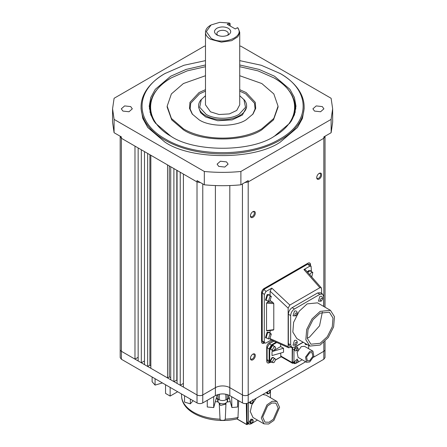 <?xml version="1.0" encoding="UTF-8"?>
<svg xmlns="http://www.w3.org/2000/svg" width="447" height="447" viewBox="0 0 447 447"><rect width="100%" height="100%" fill="white"/><g stroke="black" fill="none" stroke-linecap="round" stroke-linejoin="round"><path stroke-width="0.67" d="M250.627 422.208C251.471 419.984 252.315 419.498 253.158 420.744C252.315 422.974 251.471 423.46 250.627 422.208M252.678 400.333L253.158 401.205C252.315 403.429 251.471 403.915 250.627 402.663L251.108 401.238M269.608 390.561L270.089 391.432C269.245 393.656 268.396 394.142 267.552 392.891L268.032 391.466M319.169 173.402L319.169 173.402A3.464 2 -60 0 1 321.622 174.816A3.464 2 -60 0 1 319.169 179.063A3.464 2 -60 0 1 316.722 177.649A3.464 2 -60 0 1 319.169 173.402L319.169 173.402M316.733 177.342A2.771 1.598 120 0 0 317.292 178.353A2.771 1.598 120 0 0 318.677 178.213A2.771 1.598 120 0 0 320.488 175.772A2.771 1.598 120 0 0 320.063 173.548A2.771 1.598 120 0 0 318.912 173.57M252.873 354.136L252.873 354.136A3.464 2 -60 0 1 255.321 355.549A3.464 2 -60 0 1 252.873 359.796A3.464 2 -60 0 1 250.421 358.382A3.464 2 -60 0 1 252.873 354.136L252.873 354.136M250.437 358.075A2.771 1.598 120 0 0 250.996 359.081A2.771 1.598 120 0 0 252.382 358.947A2.771 1.598 120 0 0 254.192 356.505A2.771 1.598 120 0 0 253.767 354.281A2.771 1.598 120 0 0 252.616 354.303M252.873 211.682L252.873 211.682A3.464 2 -60 0 1 255.321 213.096A3.464 2 -60 0 1 252.873 217.337A3.464 2 -60 0 1 250.421 215.923A3.464 2 -60 0 1 252.873 211.682L252.873 211.682M250.437 215.616A2.771 1.598 120 0 0 250.996 216.627A2.771 1.598 120 0 0 252.382 216.488A2.771 1.598 120 0 0 254.192 214.046A2.771 1.598 120 0 0 253.767 211.828A2.771 1.598 120 0 0 252.616 211.844M218.717 166.385L217.102 164.138L220.421 161.227L226.5 161.892L228.11 164.138L224.791 167.055L218.717 166.385M239.726 60.63L261.272 65.268L280.258 73.554A81.527 47.069 180 0 1 304.133 106.839A81.527 47.069 180 0 1 253.807 150.321A81.527 47.069 180 0 1 164.954 140.118A81.527 47.069 180 0 1 141.079 106.839A81.527 47.069 180 0 1 164.954 73.554L183.94 65.268L205.486 60.63M304.133 106.839L304.133 108.833L302.407 118.477L297.428 127.529L280.258 142.118C254.259 160.076 190.953 160.076 164.954 142.118L147.784 127.529L142.805 118.477L141.079 108.833L141.079 106.839M122.919 111.079L121.305 108.833L124.624 105.917L130.703 106.587L132.312 108.833L128.999 111.75L122.919 111.079M314.509 111.079L312.9 108.833L316.219 105.917L322.293 106.587L323.907 108.833L320.588 111.75L314.509 111.079M280.258 73.554L279.682 73.219C310.961 90.372 310.961 121.97 279.677 139.123C249.968 157.182 195.244 157.182 165.535 139.123C134.251 121.97 134.251 90.372 165.535 73.219M307.642 272.307L309.078 270.893L310.71 270.731L311.296 271.541M307.279 271.893L308.62 270.625L310.71 270.731M266.937 338.061L265.943 337.954L267.574 332.467L269.206 332.305L269.787 333.116M265.943 337.954L265.479 337.692L267.11 332.205L269.206 332.305M266.937 300.445L265.943 300.345L267.574 294.858L269.206 294.696L269.787 295.506M265.943 300.345L265.479 300.077L267.11 294.59L269.206 294.696M270.943 361.752L270.284 360.561L272.011 357.566L273.374 357.544M271.67 361.953L271.078 361.846L270.569 360.729L272.301 357.729L273.525 357.611L273.91 358.069M270.943 349.766L270.284 348.576L272.011 345.581L273.374 345.559M271.67 349.967L271.078 349.861L270.569 348.744L272.301 345.749L273.525 345.626L273.91 346.084M239.726 64.977L259.087 69.414L274.492 76.213L289.947 89.344L294.428 97.491L295.981 106.168L294.428 114.851L289.947 122.998L274.492 136.128C251.058 152.293 194.154 152.293 170.72 136.128L155.265 122.998L150.79 114.851L149.231 106.168L150.79 97.491L155.265 89.344L170.72 76.213L186.125 69.414L205.486 64.977M150.17 105.084L149.393 109.001M309.682 274.62L311.386 272.558L312.816 272.419L311.749 276.967M307.804 272.486L309.078 271.228L310.509 271.083L312.816 272.419M321.387 300.898C319.901 300.87 319.901 299.982 321.387 298.238C322.879 298.266 322.879 299.155 321.387 300.898M318.432 301.155L319.89 296.372L321.287 296.216C323.153 297.205 323.092 298.859 321.102 301.177L318.432 301.155M295.964 315.576C294.478 315.548 294.478 314.66 295.964 312.911C297.456 312.945 297.456 313.833 295.964 315.576M293.008 315.833L294.467 311.051L295.864 310.894C297.73 311.883 297.668 313.537 295.679 315.856L293.008 315.833M295.964 344.933C294.478 344.905 294.478 344.017 295.964 342.268C297.456 342.301 297.456 343.19 295.964 344.933M293.008 345.19L294.467 340.407L295.864 340.251C297.73 341.24 297.668 342.894 295.679 345.213L293.008 345.19M320.147 345.05L309.838 346.073L305.843 339.754L306.676 329.545L312.045 318.884L320.147 311.363L330.462 310.347L334.457 316.666L333.624 326.874L328.254 337.535L320.147 345.05M309.838 346.073L296.864 338.58L292.835 332.065L293.618 322.348L299.199 311.229L307.178 303.876L317.493 302.854L330.462 310.347M269.876 338.792L268.451 338.932L269.876 334.132L271.307 333.993L269.876 338.792M268.451 338.932L266.144 337.602L267.574 332.803L268.999 332.657L271.307 333.993M269.876 301.183L268.451 301.323L269.876 296.523L271.307 296.378L269.876 301.183M268.451 301.323L266.144 299.993L267.574 295.188L268.999 295.048L271.307 296.378M296.238 350.018C296.869 348.23 297.506 347.867 298.138 348.917C297.501 350.705 296.869 351.068 296.238 350.018M294.45 349.716L297.177 346.872L298.177 348.694C297.998 350.465 296.92 351.152 294.936 350.755L294.45 349.716M296.238 362.171C296.869 360.388 297.506 360.019 298.138 361.075C297.501 362.858 296.869 363.227 296.238 362.171M294.45 361.869L297.177 359.03L298.177 360.846C297.998 362.623 296.92 363.31 294.936 362.908L294.45 361.869M307.435 344.687L305.463 344.676L305.005 343.279M306.513 362.243L298.099 357.382L297.093 352.348L301.3 346.615L304.496 346.296L312.917 351.158L313.895 356.287L309.715 361.925L306.513 362.243L305.536 357.114L309.715 351.476L312.917 351.158M272.447 361.64L274.028 358.896L275.151 358.785L275.615 359.813L274.028 362.556L272.91 362.668L272.447 361.64M272.91 362.668L271.178 361.668L270.714 360.645L272.301 357.896L273.419 357.784L275.151 358.785M272.447 349.66L274.028 346.911L275.151 346.805L275.615 347.827L274.028 350.577L272.91 350.688L272.447 349.66M272.91 350.688L271.178 349.688L270.714 348.66L272.301 345.917L273.419 345.805L275.151 346.805M239.726 66.704L257.986 70.866L273.916 77.879A72.559 41.895 180 0 1 295.165 107.504L295.16 112.504M295.165 107.504A72.559 41.895 180 0 1 290.852 121.729M215.342 401.641L217.706 401.819L219.198 403.032C222.522 404.356 225.176 404.004 227.16 401.976L230.266 401.607M307.279 338.183L309.486 337.127L319.56 325.818L322.354 312.073M320.147 313.129L329.383 312.218L332.987 318.052L332.289 326.746L327.293 336.703L320.147 343.285L310.916 344.201L307.312 338.362L308.011 329.668L313.006 319.711L320.147 313.129M309.715 352.806L312.101 352.571L312.85 356.32L309.715 360.595L307.329 360.83L306.581 357.075L309.715 352.806M273.916 77.879L273.625 77.711C301.591 93.049 301.591 121.293 273.625 136.626M181.432 393.924L181.65 397.176M239.726 75.727L261.808 83.539L273.827 93.92L278.045 106.168L273.827 118.421L261.808 128.803C241.402 141.207 203.81 141.207 183.404 128.803L171.385 118.421L167.167 106.168L171.385 93.92L183.404 83.539L205.486 75.727M278.045 106.168L278.045 107.168L273.486 119.88L261.808 129.803C244.051 142.017 201.161 142.017 183.404 129.803L171.726 119.88L167.167 107.168L167.167 106.168M219.751 403.311L219.751 404.261L220.589 405.429L225.461 404.261L225.461 403.311M205.486 91.143L199.546 93.853L190.729 103.201L190.137 108.939L192.523 114.438M239.726 89.668L246.163 92.568L255.259 102.352L255.712 108.336L253.019 114.024L246.163 119.774C235.474 127.116 209.738 127.116 199.049 119.774L192.193 114.024L189.5 108.336L189.953 102.352L199.049 92.568L205.486 89.668M252.689 114.443L255.075 108.939L254.488 103.201L245.666 93.853L239.726 91.143M249.398 421.867L250.979 419.118L252.633 419.359A2.207 1.274 -60 0 0 251.488 419.442A2.207 1.274 -60 0 0 249.929 422.147A2.207 1.274 -60 0 0 250.426 423.175L249.398 421.867M250.046 401.853A2.207 1.274 -60 0 0 249.929 402.602A2.207 1.274 -60 0 0 250.426 403.63L249.398 402.227M266.971 392.08A2.207 1.274 -60 0 0 266.853 392.829A2.207 1.274 -60 0 0 267.356 393.857L266.323 392.455M263.953 423.84L261.277 417.917L266.926 404.893L272.212 401.238L276.9 401.423L279.576 407.351L273.927 420.376L268.641 424.03L263.953 423.84L252.974 417.504L250.292 411.575L251.812 404.865L256.165 398.322M262.724 394.533L265.915 395.087L276.9 401.423M239.726 95.714L244.526 100.178A24.009 13.863 180 0 1 246.615 105.838A24.009 13.863 180 0 1 239.586 115.639A24.009 13.863 180 0 1 205.631 115.639A24.009 13.863 180 0 1 198.597 105.838A24.009 13.863 180 0 1 200.686 100.178L205.486 95.714M246.615 105.838L246.615 107.168L242.391 115.024L232.144 119.891L217.689 120.735L205.631 116.969L200.569 112.672L198.597 107.168L198.597 105.838M243.878 99.346L245.526 107.28L239.084 114.354C230.507 119.567 214.705 119.567 206.128 114.354L199.692 107.28L201.334 99.346M278.174 408.161L273.279 419.308L269.016 422.247L264.948 422.124L262.68 417.107L267.574 405.96L271.837 403.021L275.905 403.144L278.174 408.161M237.441 27.697L235.29 28.949L227.216 24.289L229.378 23.043L219.706 22.35L211.079 24.959L206.302 31.614L211.079 38.269C222.762 45.84 245.638 36.671 237.441 27.697L238.039 28.005L239.726 32.279L237.91 36.715L231.675 40.666L221.371 42.141L210.498 39.269A17.12 9.884 180 0 1 205.486 32.279A17.12 9.884 180 0 1 210.498 25.289A17.12 9.884 180 0 1 210.805 25.116M239.726 32.279L239.726 104.838L236.714 110.443L229.406 113.912L219.097 114.516L210.498 111.828L205.486 104.838L205.486 32.279M216.84 34.944L216.84 34.944C213.727 32.726 213.727 30.502 216.84 28.284C220.684 26.49 224.528 26.49 228.372 28.284C231.485 30.502 231.485 32.72 228.372 34.944L228.372 34.944C224.528 36.738 220.684 36.738 216.84 34.944L216.84 34.944M227.35 35.442A5.705 3.297 0 0 0 228.311 33.609A5.705 3.297 0 0 0 226.64 31.279A5.705 3.297 0 0 0 220.421 30.569A5.705 3.297 0 0 0 216.901 33.609A5.705 3.297 0 0 0 217.862 35.442M264.417 342.91L264.116 343.084A3.671 2.118 -60 0 1 262.277 343.268A3.671 2.118 -60 0 1 261.517 341.586L261.517 292.992A3.671 2.118 -60 0 1 264.116 288.499L307.927 263.205A3.671 2.118 -60 0 1 309.76 263.02A3.671 2.118 -60 0 1 310.52 264.702L310.52 265.652M269.921 362.467L269.591 362.657A4.079 2.352 -60 0 1 267.552 362.858A4.079 2.352 -60 0 1 266.708 360.992L266.708 347.347A4.079 2.352 -60 0 1 269.591 342.352L272.597 340.62M310.52 264.702L310.347 265.462M310.347 264.602A3.671 2.118 120 0 0 309.676 262.976M262.193 343.212A3.671 2.118 120 0 0 263.942 342.989L264.116 343.084M264.227 342.821L263.942 342.989M267.468 362.808A4.079 2.352 120 0 0 269.418 362.556L269.591 362.657M269.742 362.372L269.418 362.556M325.03 307.212L325.03 136.234L323.84 138.257L248.202 181.923L244.738 182.588M323.84 306.519L323.84 136.922L331.138 132.709L331.11 119.388L240.888 171.475L240.899 184.807L248.197 180.594L248.202 394.941L305.681 361.757M138.151 357.298L134.977 359.131L134.977 146.113L138.151 147.94L138.151 360.958L121.372 351.275A4.079 2.352 180 0 1 120.182 349.615L120.198 357.6L121.388 359.254L197.021 402.926C198.937 403.831 200.848 403.831 202.765 402.926L215.387 395.634C220.198 393.349 225.014 393.349 229.825 395.634L242.447 402.926C244.364 403.831 246.275 403.831 248.191 402.926L323.829 359.254L325.014 357.6L325.03 349.615A4.079 2.352 0 0 0 325.03 349.61A4.079 2.352 0 0 1 323.84 351.275L323.84 342.374M303.552 265.73L304.625 265.909L307.776 264.093L309.212 264.222M262.842 342.173L262.21 340.988L262.21 292.517L263.92 289.41L267.071 287.594L268.144 286.175M302.77 266.183L303.809 266.378M271.927 362.104L269.815 362.411L267.792 361.249L267.11 359.757L267.11 347.716L269.418 343.721L273.838 341.173M183.404 174.067L183.404 387.085L180.236 385.258L180.236 172.24L197.01 181.923L197.015 180.594L204.313 184.807C216.504 185.986 228.702 185.986 240.899 184.807M240.888 171.475C228.702 172.654 216.51 172.654 204.324 171.475L204.307 184.807M331.11 119.388L332.641 108.755L331.11 98.279L240.888 46.192L239.726 46.08M205.486 46.08L204.329 46.186L114.102 98.279L112.571 108.755L114.102 119.388L204.324 171.475M331.138 132.709L332.669 122.07L332.641 108.906M271.189 339.994L266.026 342.972L264.864 343.123L264.3 341.972L264.3 294.556L266.01 291.455L271.81 288.103L289.846 305.061L288.153 308.139L288.153 346.648L288.734 347.811L291.047 346.973M311.43 271.62L311.095 266.272L309.721 266.216L303.921 269.563L305.362 269.714M304.625 265.909L267.071 287.594M289.846 305.061L319.896 287.712L303.921 269.563M268.016 287.047L269.128 286.069L302.569 266.764L303.681 266.457M292.221 347.576L292.187 362.556L292.528 363.305L293.55 363.104M267.11 347.716L269.133 348.883L271.441 344.888L276.117 342.19M269.815 362.411L269.133 360.913L269.133 348.883L269.709 348.883L271.726 345.391L276.771 342.48M114.102 119.388L114.074 132.709L121.372 136.922L121.372 138.257L134.977 146.113M141.319 149.773L144.493 151.6L144.493 364.623L141.319 362.791L141.319 149.773L138.151 147.94M147.661 153.433L150.835 155.265L150.835 368.283L147.661 366.451L147.661 153.433L144.493 151.6M167.552 164.915L170.72 166.748L170.72 379.766L167.552 377.933L167.552 164.915L150.835 155.265M173.894 168.575L177.062 170.408L177.062 383.425L173.894 381.598L173.894 168.575L170.72 166.748M202.765 402.926L202.776 394.941A4.079 2.352 180 0 1 197.01 394.941L197.01 181.923L200.474 182.588M112.571 108.912L112.543 122.07L114.074 132.709M152.114 377L152.114 381.749L155.075 385.102L155.075 378.704M155.075 385.102L162.417 382.945M165.535 384.744L165.535 393.41L170.145 396.076L170.145 387.409M170.145 396.076L177.655 391.74M184.538 395.718L184.538 402.11L190.349 403.82L190.349 399.07M190.349 403.82L193.126 400.674M207.268 400.322L207.268 406.993L213.711 407.586L213.711 396.601M213.711 407.586L217.22 394.796M228.445 394.969L231.892 407.547L231.663 396.696M231.892 407.547L237.553 407.033L237.692 400.177M303.066 342.162L294.467 347.129L291.774 347.397L289.472 346.067L288.354 343.603L288.354 314.247C288.594 311.453 289.863 309.257 292.159 307.653L317.582 292.975L320.276 292.712L322.583 294.042L323.695 296.506L323.695 306.435M321.589 293.472L321.589 288.835L321.27 287.784L319.896 287.712M288.153 346.648L270.133 338.625L270.698 339.776L288.712 347.794M270.474 300.73L273.022 302.524L273.787 303.647L273.787 329.685L266.535 330.579L267.284 330.741L266.535 330.579L266.535 303.133L268.563 301.379M270.117 295.696L270.117 291.181L271.81 288.103M270.117 333.306L270.117 330.484M296.45 363.093L294.484 363.646L292.869 362.713L292.36 361.589L292.562 347.637M280.638 353.08L280.979 356.684L292.528 363.305M120.182 323.382L120.182 136.234L121.372 138.257L121.388 359.254M144.493 360.958L141.319 362.791L138.151 360.958M150.835 365.942L149.89 365.165L147.661 366.451L144.493 364.623M170.72 377.57L169.268 376.944L167.552 377.933L150.835 368.283M177.062 380.006L173.894 381.598L170.72 379.766M183.404 383.425L180.236 385.258L177.062 383.425M291.774 347.397L290.662 344.933L290.662 315.576C290.885 312.777 292.154 310.581 294.467 308.989L319.89 294.31L322.583 294.042M273.787 329.685L273.022 330.031M297.495 362.489L302.222 359.762M308.62 348.677L308.62 345.369M294.484 363.646L293.975 362.523L293.975 349.61L295.707 346.615L303.239 342.262M280.638 344.201L280.638 346.593L283.527 348.252L283.527 352.247L272.011 355.566L272.011 351.571L273.368 350.789M274.693 350.029L280.638 346.593M176.805 379.916L176.805 170.257M169.268 165.91L169.268 376.944M149.89 365.165L149.89 154.723M272.011 351.571L283.527 348.252M295.819 109.001L295.048 105.084M307.318 344.615L306.849 344.346M150.058 112.504L150.047 107.504A72.559 41.895 180 0 1 171.296 77.879A72.559 41.895 180 0 1 171.441 77.795M218.041 394.533L217.952 399.076L216.572 398.69L216.599 397.059M217.952 399.076L219.22 399.774C221.477 400.814 223.735 400.814 225.992 399.774L227.26 399.076L227.171 394.533M228.585 395.483L228.64 398.69L227.26 399.076M154.36 121.729A72.559 41.895 180 0 1 150.047 107.504M216.158 398.663L216.572 398.69M228.64 398.69L229.451 398.629M171.587 136.626C143.621 121.293 143.621 93.049 171.587 77.711L187.226 70.866L205.486 66.704M237.687 400.54L238.156 400.445M217.706 401.819L217.655 398.528M227.557 398.528L227.506 401.819M225.981 403.054L225.294 419.141A41.063 23.708 0 0 0 237.977 417.464L238.704 400.763M238.229 417.403L236.977 418.839L246.632 424.415L247.208 424.41L247.18 422.571L247.767 423.354M181.633 397.07C183.052 414.419 213.258 424.723 237.284 418.805L237.256 418.817M225.176 419.141C225.534 420.75 219.667 420.744 220.036 419.141L219.231 403.054M246.66 424.538L246.314 403.54M247.18 424.538L248.398 423.717M257.483 420.107L250.767 423.985L249.135 424.147L248.465 422.65L247.079 421.851L247.079 403.378M247.079 421.851L247.18 422.571M248.465 422.65L248.465 402.769M270.429 397.69L270.429 390.086M230.188 26.004L230.021 23.373L229.378 23.043L229.931 24.06L228.372 24.959M181.627 396.992L181.627 396.986A41.063 23.708 0 0 0 193.573 412.246A41.063 23.708 0 0 0 219.918 419.141L220.036 419.141M217.996 398.685L218.052 401.976M227.16 401.976L227.216 398.685M313.576 357.203L323.84 351.275L323.829 359.254M242.436 183.918L242.436 394.941A4.079 2.352 0 0 0 248.202 394.941L248.191 402.926M229.814 185.555L229.814 387.655L242.436 394.941L242.447 402.926M307.776 264.093L309.721 266.216M263.92 289.41L266.01 291.455M262.21 292.517L264.3 294.556M262.21 340.988L264.3 341.972M302.161 266.535L302.569 266.764M268.725 285.84L269.128 286.069M269.418 343.721L271.726 345.391M267.11 359.757L269.709 360.913L269.709 348.883M215.387 395.634L215.398 387.655A10.192 5.884 0 0 1 229.814 387.655L229.825 395.634M202.776 183.918L202.776 394.941L215.398 387.655L215.398 185.555M177.062 170.408L180.236 172.24M183.404 387.085L197.01 394.941L197.021 402.926M120.182 349.615A4.079 2.352 180 0 1 120.182 349.61L120.182 136.592M270.117 291.181L288.153 308.139M292.187 362.556L280.638 355.935M271.81 362.031L271.441 362.249M281.029 356.712L275.615 359.835M290.807 347.112L292.187 347.911M271.726 362.081C270.513 362.634 269.837 362.243 269.709 360.913M121.372 179.616L121.372 309.916M317.582 292.975L319.89 294.31M292.159 307.653L294.467 308.989M288.354 314.247L290.662 315.576M288.354 343.603L290.662 344.933M273.787 303.647L266.535 303.133M267.284 302.116L273.022 302.524M292.36 348.677L293.975 349.61M292.36 361.589L293.975 362.523M219.22 399.774L219.382 394.209M225.992 399.774L225.83 394.209M247.079 416.012L246.889 403.429M250.426 423.175C252.047 423.292 252.98 422.437 253.214 420.599L252.633 419.359M250.426 403.63C252.047 403.753 252.98 402.892 253.214 401.054L252.633 399.814M267.356 393.857C268.977 393.98 269.904 393.12 270.139 391.281L269.558 390.041M270.787 361.679L271.078 361.846M270.787 349.699L271.078 349.861M325.03 341.257L325.03 349.61M309.145 264.149L311.095 266.272M262.78 342.139L264.864 343.123M305.295 269.636L321.237 287.745M275.609 359.975L281.146 356.779M273.413 330.076L266.898 330.881M273.234 357.444L273.525 357.611M273.234 345.464L273.525 345.626M171.587 77.711L171.296 77.879M248.521 423.79L246.716 424.594L236.86 418.906M249.135 424.147L247.755 423.348M211.079 24.959L210.498 25.289"/></g></svg>
